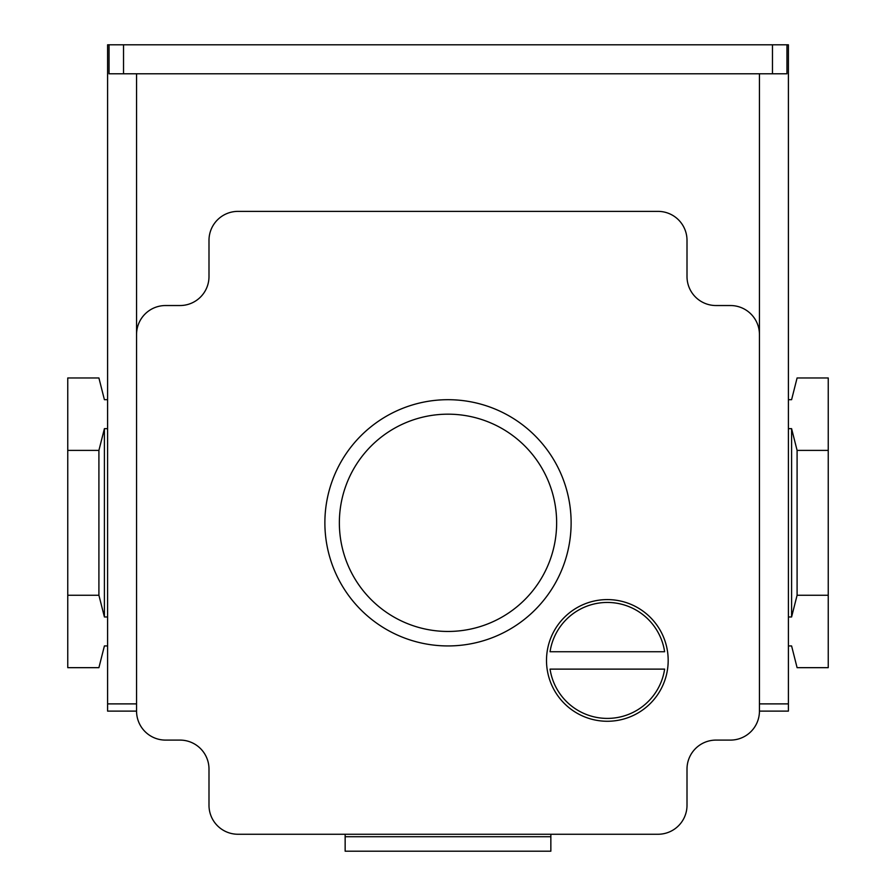 <?xml version="1.0" encoding="UTF-8"?>
<svg xmlns="http://www.w3.org/2000/svg" width="896" height="896" viewBox="0 0 896 896"><rect width="100%" height="100%" fill="white"/><g stroke="black" fill="none" stroke-linecap="round" stroke-linejoin="round"><path stroke-width="1.34" d="M788.402 399.694L791.594 399.694L797.093 377.966L828.24 377.966L828.24 450.386L797.093 450.386L797.093 595.246L791.594 616.974L788.402 616.974M828.24 450.386L828.24 595.246L797.093 595.246M828.24 595.246L828.24 667.666L797.093 667.666L791.594 645.938L788.402 645.938M788.402 428.658L791.594 428.658L797.093 450.386M136.562 703.886L107.598 703.886L107.598 44.8L109.043 44.8L109.043 73.774L786.957 73.774L786.957 44.8L788.402 44.8L788.402 711.122L759.438 711.122L759.438 334.51A28.974 28.974 0 0 0 730.464 305.536L715.982 305.536A28.974 28.974 0 0 1 687.008 276.562L687.008 240.352A28.974 28.974 0 0 0 658.034 211.378L237.966 211.378A28.974 28.974 0 0 0 208.992 240.352L208.992 276.562A28.974 28.974 0 0 1 180.018 305.536L165.536 305.536A28.974 28.974 0 0 0 136.562 334.51L136.562 711.122A28.974 28.974 0 0 0 165.536 740.096L180.018 740.096A28.974 28.974 0 0 1 208.992 769.07L208.992 805.28A28.974 28.974 0 0 0 237.966 834.254L658.034 834.254A28.974 28.974 0 0 0 687.008 805.28L687.008 769.07A28.974 28.974 0 0 1 715.982 740.096L730.464 740.096A28.974 28.974 0 0 0 759.438 711.122M759.438 73.774L759.438 334.51M788.402 703.886L759.438 703.886M786.957 44.8L109.043 44.8M668.181 660.43A60.838 60.838 0 0 0 607.342 599.592A60.838 60.838 0 0 0 546.504 660.43A60.838 60.838 0 0 0 607.342 721.269A60.838 60.838 0 0 0 668.181 660.43M107.598 703.886L107.598 711.122L136.562 711.122M107.598 616.974L104.406 616.974L98.907 595.246L67.76 595.246L67.76 667.666L98.907 667.666L104.406 645.938L107.598 645.938M107.598 399.694L104.406 399.694L98.907 377.966L67.76 377.966L67.76 595.246M136.562 73.774L136.562 334.51M104.406 616.974L104.406 428.658L107.598 428.658M98.907 595.246L98.907 450.386L104.406 428.658M98.907 450.386L67.76 450.386M550.85 834.254L550.85 836.718L345.15 836.718L345.15 851.2L550.85 851.2L550.85 836.718M345.15 834.254L345.15 836.718M448 399.694A123.122 123.122 0 0 1 571.122 522.816A123.122 123.122 0 0 1 448 645.938A123.122 123.122 0 0 1 324.878 522.816A123.122 123.122 0 0 1 448 399.694A123.122 123.122 0 0 1 571.122 522.816A123.122 123.122 0 0 1 448 645.938A123.122 123.122 0 0 1 324.878 522.816A123.122 123.122 0 0 1 448 399.694M550.054 651.739L664.63 651.739A57.938 57.938 0 0 0 550.054 651.739M550.054 669.122A57.938 57.938 0 0 0 664.63 669.122L550.054 669.122M791.594 616.974L791.594 428.658M123.525 73.774L123.525 44.8M772.475 73.774L772.475 44.8M448 414.176A108.64 108.64 0 0 1 556.64 522.816A108.64 108.64 0 0 1 448 631.456A108.64 108.64 0 0 1 339.36 522.816A108.64 108.64 0 0 1 448 414.176"/></g></svg>
